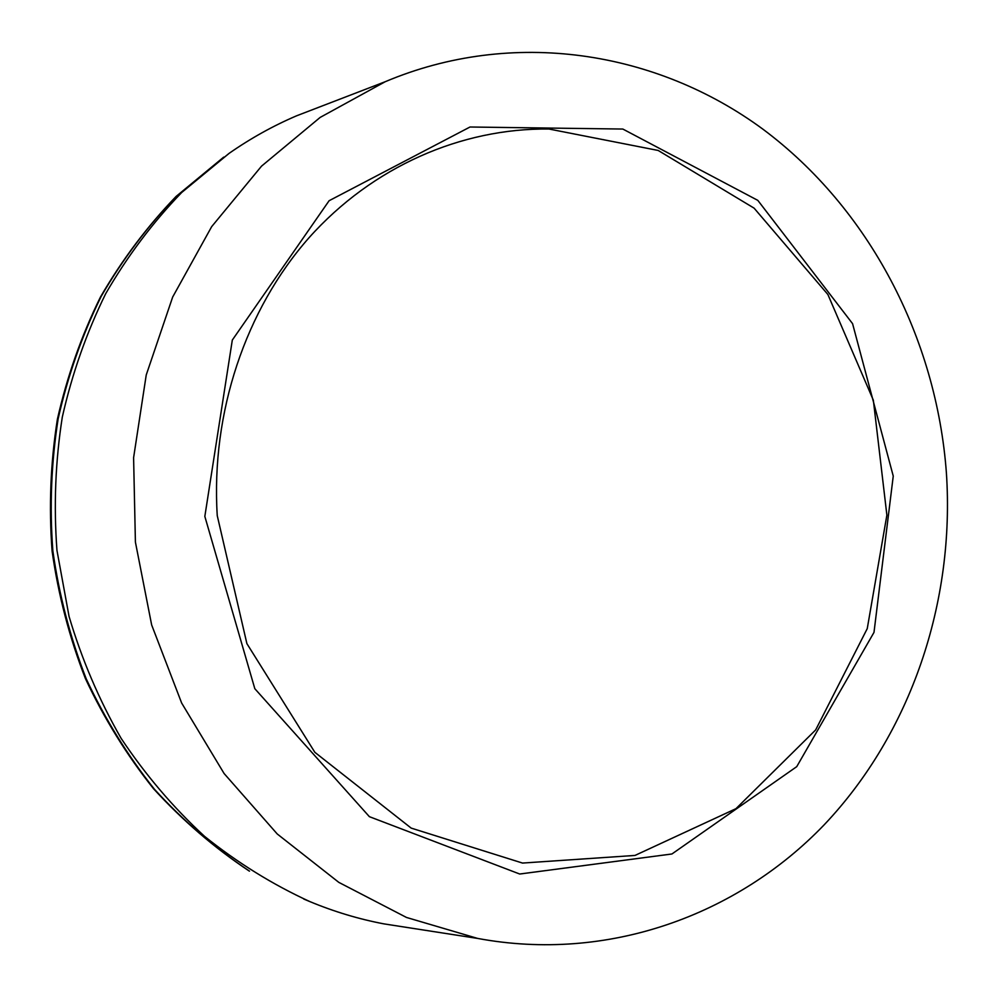 <?xml version="1.0" encoding="UTF-8"?>
<svg xmlns="http://www.w3.org/2000/svg" width="997" height="997" viewBox="0 0 997 997"><rect width="100%" height="100%" fill="white"/><g stroke="black" fill="none" stroke-linecap="round" stroke-linejoin="round"><path stroke-width="1.5" d="M946.402 472.964C936.482 337.958 869.222 208.473 762.904 129.174C656.425 50.747 512.682 27.916 385.216 81.717L320.149 117.422L261.538 166.138L211.688 226.618L172.68 297.019L146.235 374.984L133.598 457.71L135.405 542.081L151.644 624.907L181.641 703.022L224.101 773.522L277.228 833.966L338.83 882.382L406.477 917.452L477.65 938.426C607.335 962.591 737.045 915.645 824.32 824.669C911.246 732.87 954.989 601.864 946.402 472.964M322.006 106.031L296.57 115.814C273.066 125.871 250.583 138.384 229.123 153.351L181.678 192.508C152.653 222.605 127.342 256.304 105.744 293.592C86.577 332.574 72.096 373.725 62.313 417.045C55.396 461.125 53.614 505.591 56.966 550.456L69.067 616.47C81.816 659.428 99.152 700.031 121.086 738.303C145.375 774.769 173.204 807.445 204.559 836.358C237.535 862.779 272.63 884.526 309.868 901.6C334.02 911.632 358.658 919.047 383.758 923.845L409.206 927.796M204.834 516.421L232.313 340.064L329.11 200.721L470.011 127.005L622.838 129.049L757.82 200.372L852.572 323.664L893.25 476.08L873.995 632.385L796.74 766.643L671.928 853.98L519.699 874.02L369.376 816.668L254.821 688.703L204.834 516.421M217.246 515.623C210.853 412.459 245.686 309.556 308.945 237.822C372.666 166.424 461.486 128.065 548.948 129.012L658.182 150.46L754.093 208.149L827.871 294.476L873.347 400.208L886.881 515.125L867.253 628.609L815.658 729.929L735.973 808.667L634.977 855.438L522.528 863.066L411.163 828.096L314.853 752.311L246.895 643.626L217.246 515.623M223.702 157.127L176.619 195.998C147.818 225.845 122.693 259.27 101.258 296.246C82.24 334.905 67.883 375.707 58.175 418.653C51.308 462.346 49.526 506.426 52.853 550.892C59.097 595.035 70.239 637.719 86.265 678.945C104.922 718.825 127.653 755.614 154.485 789.312C183.311 820.843 214.978 848.123 249.487 871.141L248.976 870.88C214.23 847.699 182.414 820.307 153.526 788.702C126.681 754.991 103.962 718.239 85.368 678.471C69.379 637.407 58.287 594.91 52.081 550.98C48.766 506.738 50.535 462.857 57.377 419.313C67.061 376.492 81.418 335.74 100.448 297.056C121.933 259.993 147.17 226.431 176.17 196.359L229.123 153.351M385.216 81.717L296.57 115.814M477.65 938.426L383.758 923.845M309.868 901.6L303.773 899.045"/></g></svg>
